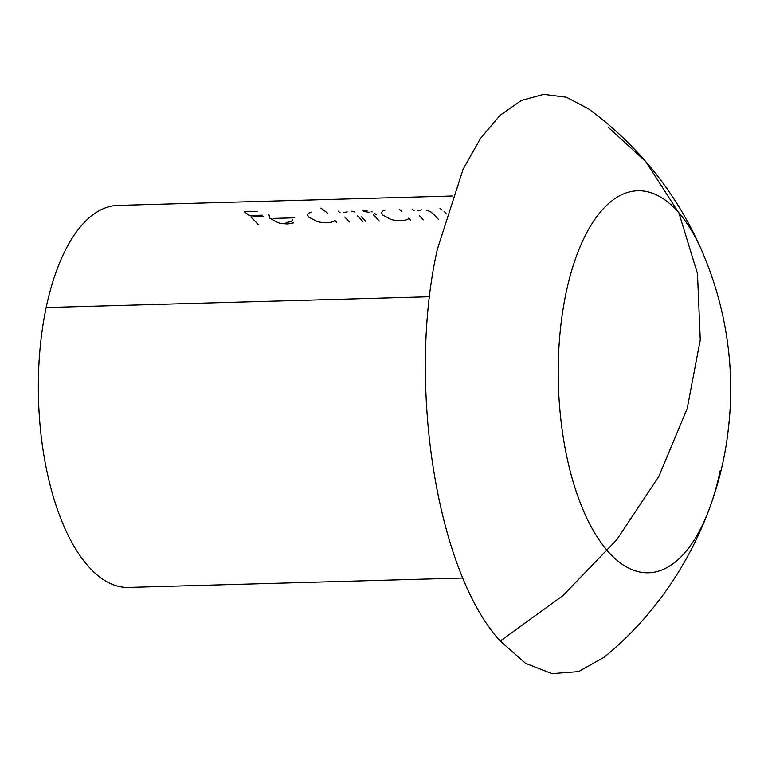<?xml version="1.0" encoding="UTF-8"?>
<svg xmlns="http://www.w3.org/2000/svg" width="768" height="768" viewBox="0 0 768 768"><rect width="100%" height="100%" fill="white"/><g stroke="black" fill="none" stroke-linecap="round" stroke-linejoin="round"><path stroke-width="1.15" d="M500.266 641.04L525.494 663.302L551.952 673.651L578.515 671.616L604.042 657.302L578.515 671.616L551.952 673.651L525.494 663.302L500.266 641.04C436.992 572.448 406.829 384.643 437.347 249.302L463.142 169.133L480.48 138.422L500.102 115.286L521.386 100.445L543.696 94.349L566.333 97.2L588.595 108.893L566.333 97.2L543.696 94.349L521.386 100.445L500.102 115.286L480.48 138.422L463.142 169.133L437.347 249.302C406.829 384.643 436.992 572.448 500.266 641.04L563.04 595.526L616.81 539.693L658.886 476.323L687.178 408.586L700.262 339.878L697.488 273.638L678.989 213.168L645.696 161.501L678.989 213.168L697.488 273.638L700.262 339.878L687.178 408.586L658.886 476.323L616.81 539.693L563.04 595.526L500.266 641.04L563.04 595.526L616.81 539.693L658.886 476.323L687.178 408.586L700.262 339.878L697.488 273.638L678.989 213.168L645.696 161.501L678.989 213.168L697.488 273.638L700.262 339.878L687.178 408.586L658.886 476.323L616.81 539.693L563.04 595.526L500.266 641.04M608.486 127.517L645.696 161.501L608.486 127.517M720.202 470.669A191.088 84.768 -91.6 0 1 648.518 572.794A191.088 84.768 -91.6 0 1 607.507 550.867A191.088 84.768 -91.6 0 1 566.064 292.886A191.088 84.768 -91.6 0 1 637.757 190.762A191.088 84.768 -91.6 0 1 678.768 212.688A191.088 84.768 -91.6 0 1 703.507 254.554M452.17 195.994L117.859 205.411A191.088 84.768 88.4 0 0 46.166 307.536L429.638 296.736L46.166 307.536A191.088 84.768 88.4 0 0 87.61 565.507A191.088 84.768 88.4 0 0 128.621 587.434L462.931 578.016M262.243 215.174L249.149 215.539A191.088 84.768 88.4 0 0 244.282 211.728L257.376 211.363M258.125 224.534A191.088 84.768 88.4 0 0 250.742 216.95L263.837 216.576M292.589 219.686C292.618 221.117 290.429 222.019 286.032 222.422M268.963 214.742L269.962 218.246L277.43 222.346C278.918 223.19 282.355 223.718 287.741 223.93L293.53 222.883M273.187 218.419L294.72 217.814M307.459 214.982L308.755 217.094L316.483 221.194C318.134 222.029 321.658 222.576 327.034 222.826C332.285 222.211 334.867 221.338 334.79 220.214A191.088 84.768 -91.6 0 1 336.682 222.326M311.165 212.093L308.371 213.264M320.765 208.109A191.088 84.768 -91.6 0 1 327.706 213.331M340.157 212.784A191.088 84.768 88.4 0 0 338.16 211.152M354.979 212.083L351.802 211.2M376.31 214.762L374.208 213.043M372.115 211.882L371.222 211.536M367.075 210.538L362.746 210.288M373.354 214.838A191.088 84.768 -91.6 0 1 379.334 221.126M363.648 211.44L369.84 212.39M365.818 221.501A191.088 84.768 88.4 0 0 361.546 216.893M357.264 215.664A191.088 84.768 -91.6 0 1 362.861 221.587M343.901 212.448L347.155 211.91M349.344 221.971A191.088 84.768 88.4 0 0 344.726 217.008M381.398 212.419L382.666 215.011L390.384 219.12C392.045 219.955 395.558 220.493 400.944 220.742C406.186 220.128 408.778 219.254 408.701 218.131A191.088 84.768 -91.6 0 1 410.582 220.243M385.066 210.019L382.282 211.181M399.389 209.424A191.088 84.768 -91.6 0 1 401.52 211.171M414.134 210.768A191.088 84.768 88.4 0 0 412.061 209.069M426.518 210.144L430.368 211.565L433.286 213.946A191.088 84.768 -91.6 0 1 438.461 219.456M417.619 210.672L421.92 209.798M423.254 219.888A191.088 84.768 88.4 0 0 419.29 215.587M442.003 209.981A191.088 84.768 88.4 0 0 439.939 208.282M446.304 213.926L444.614 211.882M645.696 161.501C628.666 141.869 609.638 124.33 588.595 108.893C609.638 124.33 628.666 141.869 645.696 161.501C711.437 237.197 739.133 336.163 728.506 427.402C719.77 512.65 674.851 599.837 604.042 657.302"/></g></svg>

